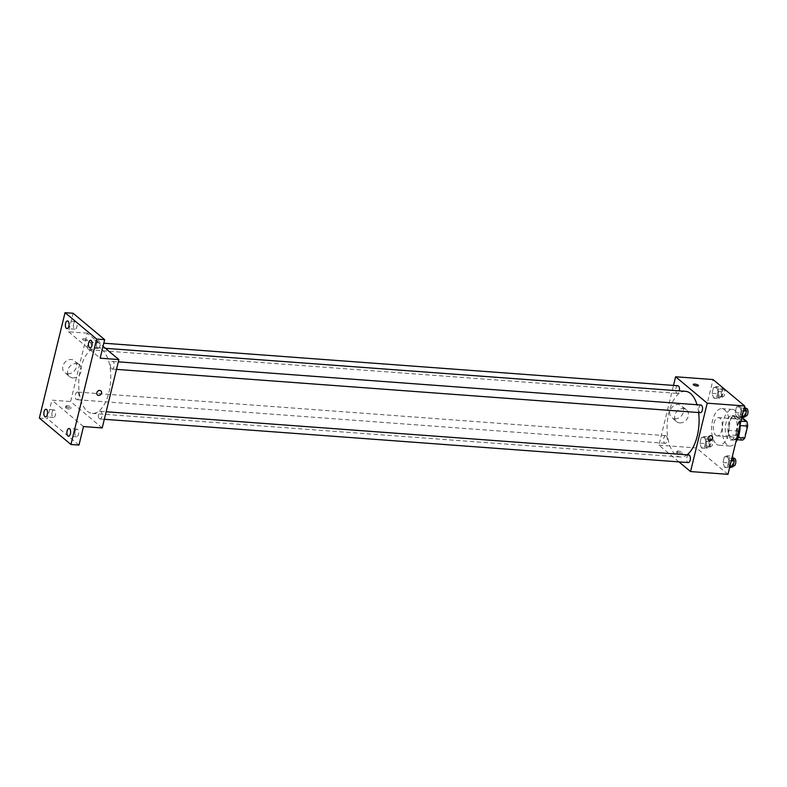 <?xml version="1.0" encoding="UTF-8"?>
<svg xmlns="http://www.w3.org/2000/svg" width="787" height="787" viewBox="0 0 787 787"><rect width="100%" height="100%" fill="white"/><g stroke="black" fill="none" stroke-linecap="round" stroke-linejoin="round"><path stroke-width="0.59" stroke-dasharray="3.94 2.95" d="M715.757 435.29A9.178 4.427 -85.8 0 0 717.164 435.9A9.178 4.427 -85.8 0 0 722.259 427.075A9.178 4.427 -85.8 0 0 718.521 417.592A9.178 4.427 -85.8 0 0 713.602 424.911A9.178 4.427 -85.8 0 0 715.757 435.29M739.829 437.08A9.178 4.427 -85.8 0 0 741.226 437.69A9.178 4.427 -85.8 0 0 746.322 428.856A9.178 4.427 -85.8 0 0 742.584 419.373A9.178 4.427 -85.8 0 0 737.665 426.692A9.178 4.427 -85.8 0 0 739.829 437.08M740.144 425.551L739.623 425.511A11.854 5.716 -85.8 0 0 738.914 420.996L733.376 416.362A11.854 5.716 -85.8 0 0 731.064 418.359L728.142 430.361L736.17 430.951L739.091 418.959A11.854 5.716 -85.8 0 1 741.393 416.953L742.298 417.71M742.426 440.11L736.878 435.477A11.854 5.716 -85.8 0 1 736.17 430.951M739.623 425.511L736.701 437.513L738.127 437.611M737.242 439.726L734.399 439.51L728.86 434.877L736.878 435.477M734.399 439.51A11.854 5.716 -85.8 0 0 736.701 437.513M728.142 430.361A11.854 5.716 -85.8 0 0 728.86 434.877M739.15 432.338A12.238 5.902 94.2 0 1 732.982 440.149A12.238 5.902 94.2 0 1 728.005 427.498A12.238 5.902 94.2 0 1 734.792 415.723A12.238 5.902 94.2 0 1 739.15 432.338M736.475 432.142A12.238 5.902 -85.8 0 0 732.117 415.526A12.238 5.902 -85.8 0 0 725.555 425.285A12.238 5.902 -85.8 0 0 728.437 439.136A12.238 5.902 -85.8 0 0 730.306 439.943A12.238 5.902 -85.8 0 0 736.475 432.142M731.064 418.359L739.091 418.959M738.914 420.996L740.951 421.143M733.376 416.362L741.393 416.953M740.124 424.508A18.367 8.854 -85.8 0 0 732.569 409.427A18.367 8.854 -85.8 0 0 722.732 424.055A18.367 8.854 -85.8 0 0 727.04 444.832A18.367 8.854 -85.8 0 0 729.854 446.052A18.367 8.854 -85.8 0 0 735.806 442.255M716.347 444.045A18.367 8.854 -85.8 0 0 719.161 445.255A18.367 8.854 -85.8 0 0 729.342 427.597A18.367 8.854 -85.8 0 0 721.876 408.63A18.367 8.854 -85.8 0 0 712.028 423.268A18.367 8.854 -85.8 0 0 716.347 444.045M739.534 405.866L741.138 410.676L739.741 416.431L736.73 417.385L735.127 412.575L736.534 406.82L739.534 405.866L741.138 410.676L739.741 416.431L736.73 417.385L735.127 412.575L736.534 406.82L739.534 405.866L744.581 406.24M716.465 386.594L718.069 391.395L716.672 397.15L713.661 398.104L712.058 393.303L713.465 387.548L716.465 386.594L718.069 391.395L716.672 397.15L713.661 398.104L712.058 393.303L713.465 387.548L716.465 386.594L721.817 386.988L723.42 391.788L722.013 397.553L719.013 398.497L717.41 393.697L718.806 387.942L721.817 386.988M727.985 474.335L696.377 447.931L713.052 379.55M727.365 455.781L728.969 460.592L727.572 466.347L724.561 467.301L722.958 462.5L724.365 456.735L727.365 455.781L728.969 460.592L727.572 466.347L724.561 467.301L722.958 462.5L724.365 456.735L727.365 455.781L732.412 456.155M704.296 436.51L705.9 441.31L704.503 447.065L701.492 448.019L699.889 443.219L701.296 437.464L704.296 436.51L705.9 441.31L704.503 447.065L701.492 448.019L699.889 443.219L701.296 437.464L704.296 436.51L709.648 436.903L711.251 441.714L709.844 447.469L706.844 448.423L705.241 443.612L706.637 437.857L709.648 436.903M685.507 391.326A32.936 15.878 -85.8 0 0 667.868 417.572A32.936 15.878 -85.8 0 0 675.6 454.827A32.936 15.878 -85.8 0 0 680.637 457.011A32.936 15.878 -85.8 0 0 687.071 454.827M698.62 412.536A32.936 15.878 -85.8 0 0 697.007 404.744M678.974 461.9L658.935 445.157L673.495 385.433M677.912 385.758A3.827 1.84 -85.8 0 0 675.856 388.808A3.827 1.84 -85.8 0 0 676.761 393.136A3.827 1.84 -85.8 0 0 677.341 393.392A3.827 1.84 -85.8 0 0 679.289 390.864M700.981 405.03A3.827 1.84 -85.8 0 0 698.925 408.079A3.827 1.84 -85.8 0 0 699.83 412.408A3.827 1.84 -85.8 0 0 700.41 412.663M688.812 454.955A3.827 1.84 -85.8 0 0 686.756 458.004A3.827 1.84 -85.8 0 0 687.661 462.333A3.827 1.84 -85.8 0 0 688.241 462.579M666.323 435.929A3.827 1.84 94.2 0 1 667.219 440.258A3.827 1.84 94.2 0 1 665.172 443.307A3.827 1.84 94.2 0 1 663.618 439.353A3.827 1.84 94.2 0 1 665.743 435.673A3.827 1.84 94.2 0 1 666.323 435.929M658.935 445.157L696.377 447.931M674.892 418.802A7.673 6.355 129.9 0 0 682.644 414.031A7.673 6.355 129.9 0 0 681.552 405.767A7.673 6.355 129.9 0 0 671.754 407.587A7.673 6.355 129.9 0 0 671.714 417.553A7.673 6.355 129.9 0 0 674.892 418.802M676.85 453.253A2.676 0.767 13.7 0 0 679.693 454.315A2.676 0.767 13.7 0 0 681.798 454.06A2.676 0.767 13.7 0 0 679.378 452.682A2.676 0.767 13.7 0 0 676.594 452.791A2.676 0.767 13.7 0 0 676.85 453.253M677.204 451.817A2.676 0.767 13.7 0 0 680.047 452.879A2.676 0.767 13.7 0 0 682.142 452.623A2.676 0.767 13.7 0 0 679.722 451.246A2.676 0.767 13.7 0 0 676.938 451.354A2.676 0.767 13.7 0 0 677.204 451.817M698.462 385.679L698.462 385.679A2.676 0.767 -166.3 0 1 695.678 385.797A2.676 0.767 -166.3 0 1 693.258 384.41L693.258 384.41M679.791 422.894A7.673 6.355 129.9 0 0 687.543 418.123A7.673 6.355 129.9 0 0 686.451 409.86A7.673 6.355 129.9 0 0 676.653 411.68A7.673 6.355 129.9 0 0 676.613 421.645A7.673 6.355 129.9 0 0 679.791 422.894M708.526 440.267L708.526 440.267A2.676 2.213 -50.1 0 1 711.96 436.155L711.96 436.165M87.268 411.217A32.936 15.878 -85.8 0 0 92.305 413.401A32.936 15.878 -85.8 0 0 110.574 381.734A32.936 15.878 -85.8 0 0 97.175 347.716A32.936 15.878 -85.8 0 0 79.536 373.963A32.936 15.878 -85.8 0 0 87.268 411.217M77.992 392.32A3.827 1.84 94.2 0 1 78.887 396.648A3.827 1.84 94.2 0 1 76.841 399.698A3.827 1.84 94.2 0 1 75.286 395.743A3.827 1.84 94.2 0 1 77.411 392.064A3.827 1.84 94.2 0 1 77.992 392.32M111.498 368.798A3.827 1.84 -85.8 0 0 112.079 369.054A3.827 1.84 -85.8 0 0 114.204 365.375A3.827 1.84 -85.8 0 0 112.649 361.42A3.827 1.84 -85.8 0 0 110.593 364.47A3.827 1.84 -85.8 0 0 111.498 368.798M99.329 418.714A3.827 1.84 -85.8 0 0 99.91 418.969A3.827 1.84 -85.8 0 0 102.035 415.29A3.827 1.84 -85.8 0 0 100.48 411.335A3.827 1.84 -85.8 0 0 98.424 414.385A3.827 1.84 -85.8 0 0 99.329 418.714M88.419 349.517A3.827 1.84 -85.8 0 0 89.01 349.772A3.827 1.84 -85.8 0 0 91.135 346.093A3.827 1.84 -85.8 0 0 89.57 342.148A3.827 1.84 -85.8 0 0 87.524 345.198A3.827 1.84 -85.8 0 0 88.419 349.517M102.212 427.951L70.604 401.547L87.278 333.167L103.048 346.339M39.35 418.084L47.377 418.674L51.883 400.16L70.604 401.547M87.278 333.167L68.558 331.78L73.073 313.256M67.839 373.805A7.673 6.355 129.9 0 0 75.591 369.034A7.673 6.355 129.9 0 0 74.499 360.771A7.673 6.355 129.9 0 0 64.701 362.581A7.673 6.355 129.9 0 0 64.662 372.546A7.673 6.355 129.9 0 0 67.839 373.805M68.558 331.78L100.156 358.183M87.141 339.925A2.676 0.767 -166.3 0 1 87.406 340.377A2.676 0.767 -166.3 0 1 84.622 340.496A2.676 0.767 -166.3 0 1 82.202 339.118A2.676 0.767 -166.3 0 1 84.298 338.863A2.676 0.767 -166.3 0 1 87.141 339.925A2.676 0.767 -166.3 0 1 87.406 340.387A2.676 0.767 -166.3 0 1 84.622 340.496A2.676 0.767 -166.3 0 1 82.202 339.118A2.676 0.767 -166.3 0 1 84.298 338.863A2.676 0.767 -166.3 0 1 87.141 339.925M83.491 426.564L51.883 400.16M65.793 407.951A2.676 0.767 13.7 0 0 68.636 409.014A2.676 0.767 13.7 0 0 70.732 408.758A2.676 0.767 13.7 0 0 68.312 407.381A2.676 0.767 13.7 0 0 65.528 407.499A2.676 0.767 13.7 0 0 65.793 407.951M66.138 406.515A2.676 0.767 13.7 0 0 68.981 407.577A2.676 0.767 13.7 0 0 71.086 407.332A2.676 0.767 13.7 0 0 68.666 405.944A2.676 0.767 13.7 0 0 65.882 406.062A2.676 0.767 13.7 0 0 66.138 406.515M72.738 377.898A7.673 6.355 129.9 0 0 80.49 373.127A7.673 6.355 129.9 0 0 79.398 364.863A7.673 6.355 129.9 0 0 69.6 366.673A7.673 6.355 129.9 0 0 69.561 376.648A7.673 6.355 129.9 0 0 72.738 377.898M97.46 394.976L97.46 394.976A2.676 2.213 -50.1 0 1 100.893 390.864L100.893 390.864M96.673 343.27A3.827 1.84 -85.8 0 0 98.041 348.464A3.827 1.84 -85.8 0 0 100.165 344.785A3.827 1.84 -85.8 0 0 98.611 340.83A3.827 1.84 -85.8 0 0 96.673 343.27M73.604 323.988A3.827 1.84 -85.8 0 0 74.972 329.182A3.827 1.84 -85.8 0 0 77.096 325.503A3.827 1.84 -85.8 0 0 75.532 321.549A3.827 1.84 -85.8 0 0 73.604 323.988M75.149 431.591A3.827 1.84 -85.8 0 0 76.506 436.785A3.827 1.84 -85.8 0 0 78.631 433.106A3.827 1.84 -85.8 0 0 77.077 429.151A3.827 1.84 -85.8 0 0 75.149 431.591M52.08 412.319A3.827 1.84 -85.8 0 0 53.437 417.513A3.827 1.84 -85.8 0 0 55.562 413.834A3.827 1.84 -85.8 0 0 54.008 409.879A3.827 1.84 -85.8 0 0 52.08 412.319M78.975 445.078L47.377 418.674M707.375 446.219A3.827 1.84 -85.8 0 0 707.966 446.475A3.827 1.84 -85.8 0 0 710.081 442.796A3.827 1.84 -85.8 0 0 708.526 438.851A3.827 1.84 -85.8 0 0 706.48 441.901A3.827 1.84 -85.8 0 0 707.375 446.219M705.9 441.31L711.251 441.714M704.503 447.065L709.844 447.469M701.492 448.019L706.844 448.423M699.889 443.219L705.241 443.612M701.296 437.464L706.637 437.857M710.051 446.426A3.827 1.84 -85.8 0 0 710.631 446.672A3.827 1.84 -85.8 0 0 712.756 442.992A3.827 1.84 -85.8 0 0 711.202 439.048A3.827 1.84 -85.8 0 0 709.156 442.097A3.827 1.84 -85.8 0 0 710.051 446.426M719.544 396.304A3.827 1.84 -85.8 0 0 720.135 396.559A3.827 1.84 -85.8 0 0 722.25 392.88A3.827 1.84 -85.8 0 0 720.695 388.926A3.827 1.84 -85.8 0 0 718.649 391.975A3.827 1.84 -85.8 0 0 719.544 396.304M718.069 391.395L723.42 391.788M716.672 397.15L722.013 397.553M713.661 398.104L719.013 398.497M712.058 393.303L717.41 393.697M713.465 387.548L718.806 387.942M722.22 396.5A3.827 1.84 -85.8 0 0 722.8 396.756A3.827 1.84 -85.8 0 0 724.925 393.077A3.827 1.84 -85.8 0 0 723.371 389.122A3.827 1.84 -85.8 0 0 721.325 392.172A3.827 1.84 -85.8 0 0 722.22 396.5M729.913 467.694L728.309 462.894L729.706 457.139L732.717 456.185M730.444 465.501A3.827 1.84 -85.8 0 0 731.034 465.756A3.827 1.84 -85.8 0 0 733.15 462.077A3.827 1.84 -85.8 0 0 731.595 458.123A3.827 1.84 -85.8 0 0 729.549 461.172A3.827 1.84 -85.8 0 0 730.444 465.501M728.969 460.592L731.29 460.759M727.572 466.347L729.883 466.514M724.561 467.301L729.608 467.675M722.958 462.5L728.309 462.894M724.365 456.735L729.706 457.139M734.271 458.319A3.827 1.84 -85.8 0 0 732.225 461.369A3.827 1.84 -85.8 0 0 733.12 465.697A3.827 1.84 -85.8 0 0 733.7 465.953M742.082 417.779L740.478 412.978L741.875 407.213L744.886 406.259M742.613 415.585A3.827 1.84 -85.8 0 0 743.203 415.841A3.827 1.84 -85.8 0 0 745.319 412.162A3.827 1.84 -85.8 0 0 743.764 408.207A3.827 1.84 -85.8 0 0 741.718 411.257A3.827 1.84 -85.8 0 0 742.613 415.585M741.138 410.676L743.459 410.844M739.741 416.431L742.052 416.598M736.73 417.385L741.777 417.759M735.127 412.575L740.478 412.978M736.534 406.82L741.875 407.213M746.44 408.404A3.827 1.84 -85.8 0 0 744.394 411.453A3.827 1.84 -85.8 0 0 745.289 415.782A3.827 1.84 -85.8 0 0 745.869 416.038M742.584 419.373L718.521 417.592M741.226 437.69L717.164 435.9M730.306 439.943L732.982 440.149M732.117 415.526L734.792 415.723M719.161 445.255L729.854 446.052M721.876 408.63L732.569 409.427M676.938 451.354L676.594 452.791M682.142 452.623L681.798 454.06M686.451 409.86L681.552 405.767M676.613 421.645L671.714 417.553M92.305 413.401L680.637 457.011M97.175 347.716L105.419 348.326M665.743 435.673L77.411 392.064M665.172 443.307L76.841 399.698M112.079 369.054L116.486 369.378M112.649 361.42L118.325 361.843M99.91 418.969L104.317 419.294M100.48 411.335L106.156 411.758M89.01 349.772L677.341 393.392M89.57 342.148L103.815 343.201M65.882 406.062L65.528 407.499M71.086 407.332L70.732 408.758M79.398 364.863L74.499 360.771M69.561 376.648L64.662 372.546M98.611 340.83L90.584 340.24M98.041 348.464L90.023 347.864M77.077 429.151L69.049 428.561M76.506 436.785L68.489 436.195M54.008 409.879L45.98 409.279M53.437 417.513L45.42 416.913M75.532 321.549L67.515 320.958M74.972 329.182L66.944 328.592M707.966 446.475L710.631 446.672M708.526 438.851L711.202 439.048M720.135 396.559L722.8 396.756M720.695 388.926L723.371 389.122M731.034 465.756L733.12 465.914M731.595 458.123L733.405 458.26M743.203 415.841L745.289 415.989M743.764 408.207L745.574 408.345"/><path stroke-width="1.18" d="M742.298 417.71L746.942 421.586A11.854 5.716 -85.8 0 1 747.65 426.111L744.728 438.103A11.854 5.716 -85.8 0 1 742.426 440.11L737.242 439.726M738.127 437.611L744.728 438.103M740.144 425.551L747.65 426.111M740.951 421.143L746.942 421.586M735.806 442.255A18.367 8.854 -85.8 0 0 740.124 424.508M673.495 385.433L675.61 376.776L713.052 379.55L744.65 405.954L727.985 474.335L690.543 471.561L678.974 461.9M675.61 376.776L707.208 403.18L744.65 405.954M707.208 403.18L690.543 471.561M711.96 436.155A2.676 2.213 -50.1 0 1 708.526 440.267A2.676 2.213 -50.1 0 1 711.96 436.165A2.676 2.213 -50.1 0 1 708.526 440.267M687.071 454.827A32.936 15.878 -85.8 0 0 698.62 412.536M697.007 404.744A32.936 15.878 -85.8 0 0 685.507 391.326L105.419 348.326M679.289 390.864A3.827 1.84 -85.8 0 0 677.912 385.758L103.815 343.201M116.486 369.378L700.41 412.663A3.827 1.84 -85.8 0 0 702.535 408.984A3.827 1.84 -85.8 0 0 700.981 405.03L118.325 361.843M104.317 419.294L688.241 462.579A3.827 1.84 -85.8 0 0 690.366 458.9A3.827 1.84 -85.8 0 0 688.812 454.955L106.156 411.758M693.258 384.41A2.676 0.767 -166.3 0 1 695.364 384.164A2.676 0.767 -166.3 0 1 698.197 385.217A2.676 0.767 -166.3 0 1 698.462 385.679A2.676 0.767 -166.3 0 1 695.678 385.787A2.676 0.767 -166.3 0 1 693.258 384.41A2.676 0.767 -166.3 0 1 695.364 384.164A2.676 0.767 -166.3 0 1 698.197 385.217A2.676 0.767 -166.3 0 1 698.462 385.679M118.876 359.57L102.212 427.951L83.491 426.564L78.975 445.078L70.948 444.488L39.35 418.084L65.046 312.665L73.073 313.256L104.671 339.659L100.156 358.183L118.876 359.57L103.048 346.339M65.046 312.665L96.653 339.069L104.671 339.659M96.653 339.069L70.948 444.488M100.893 390.864A2.676 2.213 -50.1 0 1 97.46 394.976A2.676 2.213 -50.1 0 1 100.893 390.864A2.676 2.213 -50.1 0 1 97.46 394.976M68.882 326.152A3.827 1.84 94.2 0 1 66.944 328.592A3.827 1.84 94.2 0 1 65.587 323.398A3.827 1.84 94.2 0 1 67.515 320.958A3.827 1.84 94.2 0 1 68.882 326.152M47.348 414.474A3.827 1.84 94.2 0 1 45.42 416.913A3.827 1.84 94.2 0 1 44.052 411.719A3.827 1.84 94.2 0 1 45.98 409.279A3.827 1.84 94.2 0 1 47.348 414.474M70.417 433.755A3.827 1.84 94.2 0 1 68.489 436.195A3.827 1.84 94.2 0 1 67.121 431.001A3.827 1.84 94.2 0 1 69.049 428.561A3.827 1.84 94.2 0 1 70.417 433.755M91.951 345.424A3.827 1.84 94.2 0 1 90.023 347.864A3.827 1.84 94.2 0 1 88.656 342.679A3.827 1.84 94.2 0 1 90.584 340.24A3.827 1.84 94.2 0 1 91.951 345.424M732.412 456.155L734.32 460.985L732.913 466.74L729.608 467.675M731.29 460.759L734.32 460.985M729.883 466.514L732.913 466.74M733.12 465.914L733.7 465.953A3.827 1.84 -85.8 0 0 735.825 462.274A3.827 1.84 -85.8 0 0 734.271 458.319L733.405 458.26M744.581 406.24L746.489 411.07L745.082 416.825L741.777 417.759M743.459 410.844L746.489 411.07M742.052 416.598L745.082 416.825M745.289 415.989L745.869 416.038A3.827 1.84 -85.8 0 0 747.994 412.358A3.827 1.84 -85.8 0 0 746.44 408.404L745.574 408.345"/></g></svg>
